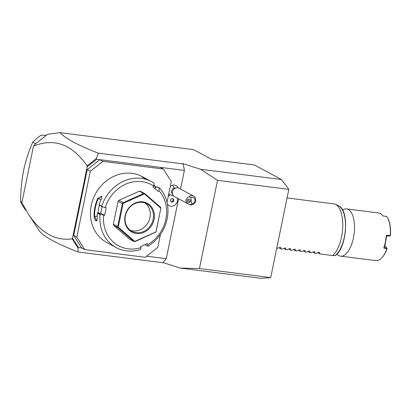 <?xml version="1.0" encoding="UTF-8"?>
<svg xmlns="http://www.w3.org/2000/svg" width="411" height="411" viewBox="0 0 411 411"><rect width="100%" height="100%" fill="white"/><g stroke="black" fill="none" stroke-linecap="round" stroke-linejoin="round"><path stroke-width="0.62" d="M60.027 132.661C65.555 138.579 78.316 145.412 98.316 153.159L96.272 158.61L96.744 159.298L88.791 165.556L87.255 166.434L87.091 165.725C72.043 144.287 54.18 137.752 33.497 146.126L35.906 143.506L47.697 134.233L60.027 132.661L193.473 149.594L212.086 159.602L254.378 164.965L281.448 179.525L288.825 189.368L270.715 277.595L261.165 278.339L180.239 268.07L163.054 262.593M281.448 179.525L200.522 169.255L182.314 163.45L183.208 163.932L184.385 170.416L180.552 189.086M98.316 153.159L183.208 163.932M178.554 198.826L166.265 258.689L162.926 262.747L78.028 251.974L77.936 247.925L78.624 247.571L81.681 247.956L73.708 235.457L76.811 237.126L84.784 249.626L145.201 257.291L157.767 247.396L160.429 234.445M33.497 146.126L21.891 202.644L27.891 213.345L39.744 231.475C45.272 237.394 58.033 244.226 78.028 251.974M146.593 256.192L166.265 258.689M96.744 159.298L184.385 170.416M172.476 193.92A3.401 3 118.3 0 1 171.659 190.653A3.401 3 118.3 0 1 174.12 188.099A6.124 2.189 -105.9 0 0 172.579 185.274A5.718 5.045 -61.7 0 1 178.189 187.919M172.579 185.274A5.718 5.045 118.3 0 0 170.246 186.604M168.787 193.715A5.718 5.045 118.3 0 0 169.871 195.112M73.708 235.457L87.23 169.579L99.801 159.684L102.904 161.353L90.333 171.248L76.811 237.126M160.218 167.349L163.321 169.019L102.904 161.353M167.01 202.376L171.289 181.518L163.321 169.019M84.784 249.626L81.681 247.956M87.23 169.579L90.333 171.248M97.864 198.22L101.764 196.628L101.024 199.916A37.416 33.014 118.3 0 0 99.149 204.755L99.246 205.151L102.257 206.769L105.221 207.534A34.699 30.614 118.3 0 1 153.647 185.978L154.115 183.686L153.868 183.003A37.416 33.014 118.3 0 0 151.644 181.677L148.993 180.249A37.416 33.014 118.3 0 0 147.2 179.366C143.203 177.799 139.848 176 144.04 177.665A37.416 33.014 -61.7 0 1 145.833 178.554L142.227 176.612A37.416 33.014 118.3 0 0 91.273 205.351A37.416 33.014 118.3 0 0 106.778 242.521L116.2 247.586A37.416 33.014 118.3 0 0 140.202 249.585L140.675 249.148L140.994 247.612A34.699 30.614 118.3 0 1 103.654 215.174L100.685 214.414L97.679 212.795L97.397 213.278A37.416 33.014 118.3 0 0 97.243 218.339L96.909 220.815L95.29 220.517L94.083 216.638A37.416 33.014 -61.7 0 1 94.884 207.288A37.416 33.014 -61.7 0 1 97.864 198.22L98.363 198.456A37.011 32.654 118.3 0 0 94.622 216.674L97.232 216.022M100.685 214.414L100.048 214.706L97.397 213.278M100.048 214.706A37.416 33.014 118.3 0 0 116.2 247.586M140.994 247.612L140.685 246.595L147.539 243.543L147.847 244.56L147.528 246.097L147.847 246.184A37.416 33.014 118.3 0 0 167.149 218.847A37.416 33.014 118.3 0 0 159.766 188.125L159.396 188.279L158.934 190.565L158.23 191.454L152.949 186.866L153.647 185.978M103.654 215.174L104.661 215.302L100.71 213.181L97.679 212.795M100.71 213.181L102.051 206.661M94.083 216.638L94.622 216.674L96.719 220.769L97.017 220.558M154.896 188.557L156.447 186.656L159.766 188.125M145.833 178.554A37.416 33.014 -61.7 0 1 147.385 179.448M153.868 184.899A37.416 33.014 -61.7 0 1 155.841 187.354M142.078 177.043L144.04 177.665L144.035 178.02M151.644 181.677A37.416 33.014 118.3 0 0 101.8 206.183L102.257 206.769M99.149 204.755L101.8 206.183M153.781 185.31A37.011 32.654 -61.7 0 1 155.635 187.616M156.391 186.661L159.396 188.279M147.847 244.56A34.699 30.614 118.3 0 0 158.934 190.565M105.221 207.534L106.228 207.658L104.661 215.302M113.379 224.165L117.664 226.471L118.049 227.735L133.791 241.406L129.506 239.104L113.765 225.428L113.379 224.165L118.049 201.405L118.923 200.296L139.334 191.213L140.593 191.372L144.877 193.673L123.146 203.404L118.276 227.139L134.69 241.396L155.975 231.922L160.845 208.187L144.431 193.93M147.528 246.097L144.939 244.704M118.923 200.296L123.208 202.602L122.339 203.707L117.664 226.471M139.334 191.213L143.624 193.514L123.208 202.602M118.049 201.405L122.339 203.707M144.4 193.673L143.624 193.514M133.791 241.406L135.049 241.565L156.046 232.004L160.845 208.187M160.958 208.058L160.619 207.35L144.877 193.673M118.003 227.18L118.276 227.139M113.765 225.428L118.049 227.735M125.062 215.821A16.327 14.406 -61.7 0 1 142.807 201.852A16.327 14.406 -61.7 0 1 154.063 219.505A16.327 14.406 -61.7 0 1 136.318 233.474A16.327 14.406 -61.7 0 1 125.062 215.821M153.175 219.274A15.649 13.804 -61.7 0 1 131.869 231.29A15.649 13.804 -61.7 0 1 125.386 215.749A15.649 13.804 -61.7 0 1 146.691 203.733A15.649 13.804 -61.7 0 1 153.175 219.274M145.016 202.988A15.649 13.804 -61.7 0 1 149.958 217.547A15.649 13.804 118.3 0 1 130.328 230.309M99.323 205.192A33.337 29.412 118.3 0 0 98.008 212.836M101.003 199.962L98.363 198.456L101.342 196.191L101.784 196.864M87.255 166.434L72.475 238.447L78.624 247.571M73.579 239.659L72.809 238.848L72.244 238.997L77.936 247.925M72.244 238.997L72.192 238.298L72.475 238.447M72.192 238.298L72.809 238.848M27.891 213.345C40.365 232.652 55.089 241.154 72.079 238.853M96.272 158.61L87.296 165.679L87.743 166.09L86.973 166.285M88.791 165.556L87.743 166.09M46.258 135.358L41.049 135.209A51.026 45.02 118.3 0 0 32.721 142.185L35.659 143.768M32.721 142.185C28.544 151.834 25.528 161.184 23.674 170.236C21.814 179.288 20.771 189.702 20.55 201.472L21.978 202.243M20.55 201.472A51.026 45.02 -61.7 0 0 25.662 210.155L26.196 210.586M45.112 135.209L45.904 135.635M168.227 196.437A6.098 5.379 118.3 0 1 170.714 194.716L170.745 194.716A4.989 4.403 118.3 0 0 173.432 195.821M174.12 188.099A3.401 3 -61.7 0 1 175.62 188.068M169.168 205.68A6.098 5.379 118.3 0 1 167.344 203.954A6.098 5.379 118.3 0 0 169.157 205.675A6.098 5.379 118.3 0 0 169.162 205.675L169.168 205.68A6.098 5.379 118.3 0 0 175.363 204.683A6.098 5.379 118.3 0 0 177.424 198.215M170.745 194.716A6.098 5.379 118.3 0 0 168.222 196.463M172.445 198.41L170.74 199.171L170.349 201.071L171.664 202.212L173.37 201.452L173.761 199.551L172.445 198.41M171.243 201.847L172.805 201.149L173.195 199.248L172.301 198.472M173.761 199.551L173.195 199.248M173.37 201.452L172.805 201.149M176.006 187.94A4.762 4.202 118.3 0 0 172.445 192.009A4.762 4.202 118.3 0 0 174.444 196.617L190.159 204.878A4.762 4.202 -61.7 0 0 192.055 204.786A4.762 4.202 -61.7 0 0 195.615 200.717A4.762 4.202 -61.7 0 0 193.617 196.114L178.955 188.228A4.762 4.202 -61.7 0 0 176.006 187.94M190.832 197.65L191.803 203.918A3.401 3 118.3 0 0 194.984 199.741A3.401 3 118.3 0 0 190.832 197.65L188.901 196.782A4.762 4.202 -61.7 0 1 190.668 195.826A4.762 4.202 -61.7 0 1 193.617 196.114M191.803 203.918L190.159 204.878M188.901 196.782C185.068 199.011 184.991 201.508 188.67 204.267M187.21 200.887A1.701 1.49 -134.7 0 0 190.37 200.809A1.701 1.49 -134.7 0 0 187.21 200.887M190.355 201.385L189.327 201.529L188.063 200.039L188.13 199.314M180.239 268.07L199.422 268.547L270.715 277.595M200.522 169.255L217.532 180.326L199.422 268.547M217.532 180.326L288.825 189.368M287.063 197.938L333.696 203.856A27.213 12.13 97.2 0 1 335.273 204.298A27.213 12.13 97.2 0 1 341.551 236.916A27.213 12.13 97.2 0 1 332.715 255.57L335.222 255.591A26.253 11.703 -82.8 0 0 345.415 228.932A26.253 11.703 -82.8 0 0 338.274 205.639L335.273 204.298M338.274 205.639C349.612 209.415 347.11 247.484 335.463 255.483L335.222 255.591M336.969 254.085A23.812 10.614 97.2 0 0 340.565 256.161A23.812 10.614 97.2 0 0 353.434 237.846A23.812 10.614 -82.8 0 0 348.297 209.482A23.812 10.614 -82.8 0 0 346.56 208.916A23.812 10.614 -82.8 0 0 342.563 210.026M380.72 213.797L380.545 213.407L379.805 213.304M340.565 256.161L372.587 260.22A23.812 10.614 -82.8 0 0 373.743 260.23L377.154 260.625A23.812 10.614 -82.8 0 0 381.49 258.165A23.812 10.614 -82.8 0 0 386.941 248.727L383.782 248.028L385.456 241.909L386.376 235.38L390.27 235.488A23.812 10.614 -82.8 0 0 387.29 217.27A23.812 10.614 -82.8 0 0 386.843 216.561L382.841 215.883A23.812 10.614 -82.8 0 0 378.582 212.98L346.56 208.916M390.27 235.488L390.049 235.924L386.525 235.822L386.376 235.38M386.525 235.822A23.401 10.429 97.2 0 1 384.115 247.55L386.946 248.167L384.794 245.367M383.782 248.028L384.115 247.55M390.347 235.714L390.45 235.529A23.401 10.429 97.2 0 0 387.522 217.655L387.29 217.27M390.049 235.924L386.499 236.109M380.802 213.869L380.576 213.432M387.111 248.717L386.951 248.167L387.111 248.717A23.401 10.429 -82.8 0 1 381.809 257.846L381.49 258.165M317.672 252.744L319.907 253.947L332.715 255.57M319.275 252.169L318.993 252.226L319.506 252.292L319.907 253.947M318.993 252.226L315.797 253.423L315.073 253.335L314.441 251.553M314.158 251.614L310.963 252.811L310.238 252.719L309.606 250.941M309.324 250.998L306.128 252.2L305.409 252.107L304.772 250.33M304.494 250.386L301.294 251.583L300.575 251.491L299.943 249.713M299.66 249.775L296.459 250.972L295.74 250.88L295.108 249.102M294.826 249.158L291.63 250.361L290.906 250.268L290.274 248.485M289.991 248.547L286.796 249.744L286.071 249.652L285.44 247.874M285.157 247.936L281.961 249.133L281.242 249.04L280.605 247.263M280.323 247.319L276.695 248.465M312.843 252.133L315.073 253.335M308.009 251.522L310.238 252.719M303.174 250.905L305.409 252.107M298.34 250.294L300.575 251.491M293.505 249.677L295.74 250.88M288.676 249.066L290.906 250.268M283.842 248.455L286.071 249.652M279.007 247.838L281.242 249.04"/></g></svg>
